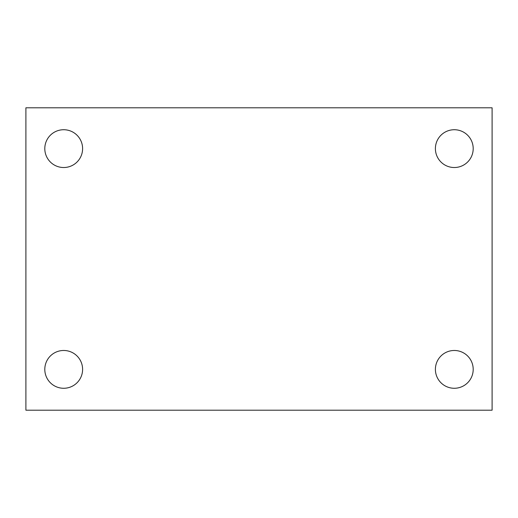 <?xml version="1.0" encoding="UTF-8"?>
<svg xmlns="http://www.w3.org/2000/svg" width="518" height="518" viewBox="0 0 518 518"><rect width="100%" height="100%" fill="white"/><g stroke="black" fill="none" stroke-linecap="round" stroke-linejoin="round"><path stroke-width="0.78" d="M25.9 107.802L492.1 107.802L492.1 410.198L25.9 410.198L25.9 107.802M63.701 350.479A18.901 18.901 0 0 1 82.602 369.373A18.901 18.901 0 0 1 63.701 388.273A18.901 18.901 0 0 1 44.801 369.373A18.901 18.901 0 0 1 63.701 350.479M454.299 350.479A18.901 18.901 0 0 1 473.199 369.373A18.901 18.901 0 0 1 454.299 388.273A18.901 18.901 0 0 1 435.398 369.373A18.901 18.901 0 0 1 454.299 350.479M454.299 129.727A18.901 18.901 0 0 1 473.199 148.627A18.901 18.901 0 0 1 454.299 167.521A18.901 18.901 0 0 1 435.398 148.627A18.901 18.901 0 0 1 454.299 129.727M63.701 129.727A18.901 18.901 0 0 1 82.602 148.627A18.901 18.901 0 0 1 63.701 167.521A18.901 18.901 0 0 1 44.801 148.627A18.901 18.901 0 0 1 63.701 129.727"/></g></svg>

